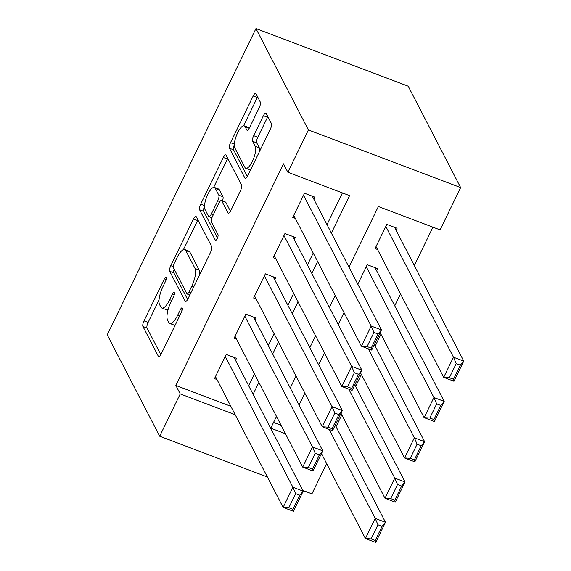 <?xml version="1.0" encoding="UTF-8"?>
<svg xmlns="http://www.w3.org/2000/svg" width="571" height="571" viewBox="0 0 571 571"><rect width="100%" height="100%" fill="white"/><g stroke="black" fill="none" stroke-linecap="round" stroke-linejoin="round"><path stroke-width="0.86" d="M166.347 277.213A3.19 1.014 -69.3 0 0 166.132 277.006A3.19 1.014 -69.3 0 0 164.405 278.826L143.992 320.852A4.554 1.442 -69.3 0 0 142.928 326.469L158.374 356.325A4.554 1.442 -69.3 0 0 158.681 356.625A4.554 1.442 -69.3 0 0 161.15 354.027L181.564 312.002A3.19 1.014 -69.3 0 0 182.306 308.069A3.19 1.014 -69.3 0 0 182.092 307.855A3.19 1.014 -69.3 0 0 180.357 309.675L177.717 315.113A14.575 4.625 -69.3 0 1 169.815 323.436A14.575 4.625 -69.3 0 1 168.823 322.465L167.539 319.974A14.575 4.625 -69.3 0 1 170.943 302.009L173.584 296.57A3.19 1.014 -69.3 0 0 174.326 292.645A3.19 1.014 -69.3 0 0 174.112 292.431A3.19 1.014 -69.3 0 0 172.378 294.251L169.737 299.689A14.575 4.625 -69.3 0 1 161.836 308.012A14.575 4.625 -69.3 0 1 160.851 307.041L159.559 304.55A14.575 4.625 -69.3 0 1 162.963 286.585L165.604 281.146A3.19 1.014 -69.3 0 0 166.347 277.213M259.241 107.662A4.554 1.442 -69.3 0 0 260.305 102.052L255.972 93.673A4.554 1.442 -69.3 0 0 255.658 93.366A4.554 1.442 -69.3 0 0 253.189 95.971L230.527 142.65A4.554 1.442 -69.3 0 0 229.463 148.26L244.909 178.116A4.554 1.442 -69.3 0 0 245.216 178.423A4.554 1.442 -69.3 0 0 247.686 175.825L270.347 129.146A4.554 1.442 -69.3 0 0 271.411 123.529L266.179 113.415A4.554 1.442 -69.3 0 0 265.872 113.108A4.554 1.442 -69.3 0 0 263.402 115.706L253.702 135.684A4.554 1.442 -69.3 0 0 252.639 141.301L255.23 146.319A12.184 3.869 -69.3 0 1 253.081 159.83A12.184 3.869 -69.3 0 1 245.78 168.288A12.184 3.869 -69.3 0 1 244.959 167.481L234.788 147.825A12.184 3.869 -69.3 0 1 236.944 134.313A12.184 3.869 -69.3 0 1 244.238 125.848A12.184 3.869 -69.3 0 1 245.066 126.662L246.758 129.938A4.554 1.442 -69.3 0 0 247.072 130.238A4.554 1.442 -69.3 0 0 249.541 127.64L259.241 107.662M180.229 393.911L175.861 385.461L283.487 163.813L287.855 172.256L308.404 129.945L255.958 28.55L107.241 334.834L159.68 436.223L180.229 393.911L235.188 414.717M196.231 216.695A4.554 1.442 -69.3 0 0 195.924 216.395A4.554 1.442 -69.3 0 0 193.455 218.993L170.786 265.672A4.554 1.442 -69.3 0 0 169.723 271.282L185.168 301.145A4.554 1.442 -69.3 0 0 185.475 301.445A4.554 1.442 -69.3 0 0 187.945 298.847L210.613 252.168A4.554 1.442 -69.3 0 0 211.677 246.551L196.231 216.695M200.657 204.161L223.325 157.482A4.554 1.442 -69.3 0 1 225.795 154.884A4.554 1.442 -69.3 0 1 226.102 155.184L241.547 185.04A4.554 1.442 -69.3 0 1 240.484 190.657L230.784 210.635A4.554 1.442 -69.3 0 1 228.314 213.233A4.554 1.442 -69.3 0 1 228 212.926L221.741 200.821A4.554 1.442 -69.3 0 0 221.434 200.521A4.554 1.442 -69.3 0 0 218.964 203.119L212.526 216.366A4.554 1.442 -69.3 0 0 211.463 221.983L217.986 234.588A3.19 1.014 -69.3 0 1 217.423 238.128A3.19 1.014 -69.3 0 1 215.51 240.341A3.19 1.014 -69.3 0 1 215.296 240.127L199.593 209.771A4.554 1.442 -69.3 0 1 200.657 204.161L204.518 205.617M396.11 230.299L397.088 228.286L386.803 224.389L375.061 248.571L377.574 249.52M376.539 270.604L377.517 268.584L367.232 264.694L357.781 284.151M235.545 360.351L236.522 358.331L226.237 354.441L214.496 378.616L217.009 379.572M255.116 320.046L256.094 318.033L245.801 314.136L234.06 338.317L236.572 339.267M274.68 279.747L275.657 277.734L265.372 273.837L253.631 298.019L256.143 298.968M294.251 239.449L295.228 237.429L284.943 233.539L273.202 257.721L275.714 258.67M175.861 385.461L230.812 406.267M248.735 385.846L254.509 373.948M268.306 345.548L274.08 333.65M287.87 305.249L293.651 293.351M307.441 264.951L313.222 253.046M327.012 224.646L342.414 192.912M313.822 199.151L314.799 197.131L304.507 193.241L292.766 217.415L295.286 218.372M336.048 426.715L341.829 414.817M355.619 386.417L361.4 374.519M375.19 346.119L380.964 334.213M394.754 305.813L400.535 293.915M414.325 265.515L432.939 227.187M273.538 422.44L281.068 425.288M304.857 393.148L299.076 405.053M324.428 352.849L318.647 364.755M343.992 312.551L338.218 324.449M348.967 267.1L378.38 206.531L440.098 229.892L460.64 187.581L408.201 86.185L255.958 28.55M326.633 463.566L311.923 493.858L302.816 490.41M460.64 187.581L308.404 129.945M331.38 233.096L349.573 195.625L287.855 172.256M253.103 394.297L258.884 382.399M272.674 353.999L278.448 342.1M292.238 313.7L298.019 301.795M311.809 273.395L317.59 261.497M159.68 436.223L267.406 477.006M276.471 416.402L270.747 428.179L285.436 433.739M335.177 295.5L329.396 307.398M315.606 335.798L309.825 347.703M296.035 376.096L290.261 388.002M161.836 308.012L165.947 309.568A14.575 4.625 -69.3 0 0 168.252 308.982M169.815 323.436L173.927 324.992A14.575 4.625 -69.3 0 0 175.283 324.935M159.031 299.911L148.11 322.408A4.554 1.442 -69.3 0 0 147.047 328.025L160.822 354.662M174.155 269.112A4.554 1.442 -69.3 0 0 173.841 272.845L187.616 299.475M197.901 219.921A4.554 1.442 -69.3 0 0 197.566 220.549L183.441 249.648M174.105 263.638A3.19 1.014 -69.3 0 0 173.356 267.571L186.917 293.78A3.19 1.014 -69.3 0 0 187.131 293.994A3.19 1.014 -69.3 0 0 188.858 292.174L191.642 286.435A14.575 4.625 -69.3 0 0 195.046 268.47L185.782 250.555A14.575 4.625 -69.3 0 0 184.79 249.584A14.575 4.625 -69.3 0 0 176.889 257.906L174.105 263.638M199.686 274.665A14.575 4.625 -69.3 0 0 199.158 270.026L195.046 268.47M184.79 249.584L188.908 251.14A14.575 4.625 -69.3 0 1 189.893 252.111L199.158 270.026M213.668 187.388L227.436 159.038L223.325 157.482M227.765 158.403A4.554 1.442 -69.3 0 0 227.436 159.038M230.448 211.263L225.852 202.377A4.554 1.442 -69.3 0 0 225.545 202.077L221.434 200.521M217.487 237.971L203.711 211.334L199.593 209.771M215.238 188.259A12.184 3.869 -69.3 0 0 214.418 187.445A12.184 3.869 -69.3 0 0 207.116 195.903A12.184 3.869 -69.3 0 0 204.968 209.421L208.543 216.345A4.554 1.442 -69.3 0 0 208.858 216.645A4.554 1.442 -69.3 0 0 211.327 214.046L217.758 200.792A4.554 1.442 -69.3 0 0 218.821 195.182L215.238 188.259L219.357 189.815A12.184 3.869 -69.3 0 0 218.529 189.001L214.418 187.445M222.476 200.913A4.554 1.442 -69.3 0 0 222.94 196.738L218.821 195.182M219.357 189.815L222.94 196.738M204.482 206.359A4.554 1.442 -69.3 0 0 203.711 211.334M244.238 125.848L248.356 127.404A12.184 3.869 -69.3 0 1 249.184 128.218L249.206 128.275M245.78 168.288L249.898 169.851A12.184 3.869 -69.3 0 0 250.548 169.915M259.834 150.801A12.184 3.869 -69.3 0 0 259.348 147.875L255.23 146.319M267.849 116.634A4.554 1.442 -69.3 0 0 267.514 117.269L257.814 137.24A4.554 1.442 -69.3 0 0 256.75 142.857L259.348 147.875M234.303 144.963A4.554 1.442 -69.3 0 0 233.575 149.816L247.357 176.453M257.635 96.892A4.554 1.442 -69.3 0 0 257.307 97.527L243.589 125.777M329.174 429.421L375.204 518.404L385.489 522.301L375.704 542.45L365.419 538.553L321.452 453.552M335.241 425.152L385.489 522.301L382.07 526.348L377.959 524.792L371.107 538.896L375.218 540.459L382.07 526.348M371.107 538.896L365.419 538.553L375.204 518.404L377.959 524.792M375.218 540.459L375.704 542.45M225.26 356.454L292.909 487.256L303.194 491.146L234.01 357.382M299.782 495.2L303.194 491.146L293.408 511.295L283.123 507.405L292.909 487.256L295.664 493.637L288.812 507.747L292.93 509.303L299.782 495.2L295.664 493.637M215.474 376.603L283.123 507.405L288.812 507.747M293.408 511.295L292.93 509.303M348.745 389.122L394.768 478.105L405.053 482.003L395.275 502.152L384.982 498.255L341.023 413.254M354.812 384.854L405.053 482.003L401.641 486.049L397.523 484.493L390.678 498.597L394.789 500.153L401.641 486.049M390.678 498.597L384.982 498.255L394.768 478.105L397.523 484.493M394.789 500.153L395.275 502.152M368.309 348.817L414.339 437.807L424.624 441.697L414.839 461.846L404.553 457.956L360.587 372.949M374.376 344.556L424.624 441.697L421.205 445.751L417.094 444.195L410.242 458.299L414.36 459.855L421.205 445.751M410.242 458.299L404.553 457.956L414.339 437.807L417.094 444.195M414.36 459.855L414.839 461.846M366.254 266.707L433.91 397.502L444.195 401.399L434.41 421.548L424.125 417.658L380.158 332.65M375.004 267.635L444.195 401.399L440.776 405.453L436.665 403.89L429.813 418.001L433.924 419.557L440.776 405.453M429.813 418.001L424.125 417.658L433.91 397.502L436.665 403.89M433.924 419.557L434.41 421.548M385.825 226.409L453.474 357.203L463.759 361.1L453.981 381.25L443.688 377.352L376.039 246.558M394.575 227.337L463.759 361.1L460.347 365.147L456.229 363.591L449.384 377.695L453.495 379.258L460.347 365.147M449.384 377.695L443.688 377.352L453.474 357.203L456.229 363.591M453.495 379.258L453.981 381.25M244.823 316.156L312.48 446.95L322.765 450.847L253.581 317.083M319.346 454.894L322.765 450.847L312.979 470.996L302.694 467.099L312.48 446.95L315.235 453.338L308.383 467.442L312.501 469.005L319.346 454.894L315.235 453.338M235.045 336.305L302.694 467.099L308.383 467.442M312.979 470.996L312.501 469.005M264.394 275.85L332.044 406.652L342.336 410.549L273.145 276.778M338.917 414.596L342.336 410.549L332.55 430.698L322.265 426.801L332.044 406.652L334.799 413.04L327.954 427.144L332.065 428.7L338.917 414.596L334.799 413.04M254.609 296.006L322.265 426.801L327.954 427.144M332.55 430.698L332.065 428.7M283.965 235.552L351.615 366.354L361.9 370.244L292.716 236.48M358.488 374.298L361.9 370.244L352.114 390.393L341.829 386.503L351.615 366.354L354.37 372.742L347.518 386.845L351.636 388.401L358.488 374.298L354.37 372.742M274.18 255.701L341.829 386.503L347.518 386.845M352.114 390.393L351.636 388.401M303.529 195.253L371.186 326.048L381.471 329.945L312.287 196.181M378.052 333.999L381.471 329.945L371.685 350.094L361.4 346.204L371.186 326.048L373.941 332.436L367.089 346.547L371.207 348.103L378.052 333.999L373.941 332.436M293.751 215.403L361.4 346.204L367.089 346.547M371.685 350.094L371.207 348.103M166.218 279.512L164.405 278.826M182.178 310.367L180.357 309.675M174.198 294.936L172.378 294.251M171.707 300.432L169.737 299.689M179.687 315.863L177.717 315.113M159.116 356.604L158.374 356.325M147.047 328.025L142.928 326.469M148.11 322.408L143.992 320.852M185.91 301.424L185.168 301.145M173.841 272.845L169.723 271.282M173.241 266.6L170.786 265.672M197.566 220.549L193.455 218.993M190.828 292.916L188.858 292.174M193.612 287.177L191.642 286.435M189.893 252.111L185.782 250.555M228.743 213.211L228 212.926M225.852 202.377L221.741 200.821M215.817 240.327L215.296 240.127M213.29 214.789L211.327 214.046M219.864 201.592L217.758 200.792M247.5 130.217L246.758 129.938M249.184 128.218L245.066 126.662M256.75 142.857L252.639 141.301M257.814 137.24L253.702 135.684M267.514 117.269L263.402 115.706M245.644 178.402L244.909 178.116M233.575 149.816L229.463 148.26M234.338 144.092L230.527 142.65M257.307 97.527L253.189 95.971M189.815 295.007L187.131 293.994M211.927 217.808L208.858 216.645"/></g></svg>
